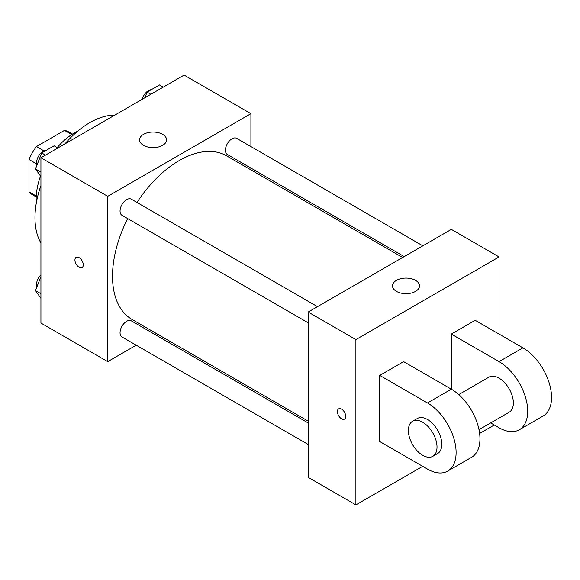 <?xml version="1.0" encoding="UTF-8"?>
<svg xmlns="http://www.w3.org/2000/svg" width="580" height="580" viewBox="0 0 580 580"><rect width="100%" height="100%" fill="white"/><g stroke="black" fill="none" stroke-linecap="round" stroke-linejoin="round"><path stroke-width="0.87" d="M44.08 150.945L36.475 146.551L64.474 130.384A36.257 20.931 120 0 1 68.6 131.863L72.456 134.089M36.25 196.011L29 191.828A36.257 20.931 120 0 0 32.349 194.662L36.206 196.888M29 191.828L29 159.493A36.257 20.931 120 0 1 36.475 146.551M36.612 163.886L29 159.493M71.724 134.567L64.474 130.384M36.315 202.942A53.991 31.175 -60 0 1 40.527 176.081M57.173 147.574A53.991 31.175 -60 0 1 77.756 131.153M40.934 242.962A77.611 44.812 -60 0 1 40.934 185.499M64.96 143.876A77.611 44.812 -60 0 1 114.724 115.144M136.22 345.194L107.742 361.637L40.934 323.06L40.934 157.753L184.092 75.096L250.908 113.665L250.908 146.559M156.419 333.529L154.853 334.435M127.651 218.573A94.482 54.549 120 0 0 112.513 276.225A94.482 54.549 120 0 0 132.081 319.478L308.168 421.138M402.65 257.491L226.562 155.824A94.482 54.549 120 0 0 136.967 202.442M250.908 168.062L250.908 169.882M107.742 361.637L107.742 196.323L250.908 113.665M422.856 245.826L236.662 138.337A9.316 5.38 120 0 0 229.484 140.831A9.316 5.38 120 0 0 225.424 150.198A9.316 5.38 120 0 0 227.353 154.469L404.224 256.585M308.168 422.958L131.297 320.841A9.316 5.38 120 0 0 124.12 323.336A9.316 5.38 120 0 0 120.053 332.702A9.316 5.38 120 0 0 121.981 336.973L308.168 444.468M308.168 322.792L121.981 215.296A9.316 5.38 -60 0 1 121.981 204.544A9.316 5.38 -60 0 1 131.297 199.165L317.485 306.661M107.742 196.323L40.934 157.753M143.528 145.355A13.5 7.794 180 0 1 139.577 139.845A13.5 7.794 180 0 1 153.076 132.051A13.5 7.794 180 0 1 166.576 139.845A13.5 7.794 180 0 1 158.238 147.044A13.5 7.794 180 0 1 143.528 145.355M83.281 264.857A5.909 3.408 60 0 1 82.063 267.561A5.909 3.408 60 0 1 76.154 264.154A5.909 3.408 60 0 1 76.154 257.332A5.909 3.408 60 0 1 80.707 258.919A5.909 3.408 60 0 1 83.281 264.857M82.063 267.561A5.909 3.408 60 0 1 76.161 264.154A5.909 3.408 60 0 1 76.154 257.332M422.704 466.334L355.895 504.904L308.168 477.354L308.168 312.04L451.334 229.383L499.054 256.94L499.054 334.08M40.934 176.661L35.496 168.932L41.702 152.953L54.099 145.797L57.869 147.972M40.934 172.064L35.496 168.932M45.465 155.128L41.702 152.953M45.914 150.517A9.316 5.38 120 0 0 36.54 162.821A9.316 5.38 120 0 0 36.946 165.206M144.891 97.73L147.066 92.118L159.464 84.963L163.234 87.138M150.836 94.293L147.066 92.118M151.286 89.683A9.316 5.38 120 0 0 142.288 99.231M40.934 298.33L35.496 290.602L40.934 276.602M40.934 293.734L35.496 290.602M40.934 274.789A9.316 5.38 120 0 0 36.54 284.49A9.316 5.38 120 0 0 36.946 286.882M341.576 418.803A5.909 3.408 -120 0 0 344.527 419.093A5.909 3.408 60 0 1 341.576 418.803A5.909 3.408 60 0 1 337.719 413.598A5.909 3.408 60 0 1 338.626 408.871A5.909 3.408 -120 0 0 337.719 413.598A5.909 3.408 -120 0 0 341.576 418.803M338.626 408.871A5.909 3.408 60 0 1 344.527 412.278A5.909 3.408 60 0 1 344.527 419.093M355.895 504.904L355.895 339.59L308.168 312.04L451.334 229.383M308.168 477.354L308.168 312.04M415.541 280.357A13.5 7.794 180 0 1 419.5 285.868A13.5 7.794 180 0 1 406 293.661A13.5 7.794 180 0 1 392.5 285.868A13.5 7.794 180 0 1 400.831 278.668A13.5 7.794 180 0 1 415.541 280.357M355.895 339.59L499.054 256.94M494.283 425.002L479.624 433.47M379.755 441.532L379.755 375.412L427.474 402.962A40.491 23.381 60 0 1 453.93 438.647A40.491 23.381 60 0 1 447.724 471.09A40.491 23.381 60 0 1 427.474 469.089L379.755 441.532M447.724 471.09L471.584 457.315A40.491 23.381 -120 0 0 477.789 424.872A40.491 23.381 -120 0 0 451.334 389.187L403.615 361.637L379.755 375.412M427.474 402.962L451.334 389.187L451.334 334.08L475.194 320.305L522.921 347.855A40.491 23.381 60 0 1 549.369 383.539A40.491 23.381 60 0 1 543.163 415.99L519.303 429.765A40.491 23.381 60 0 1 499.054 427.757L490.673 422.914M458.744 394.588L488.933 377.159A20.249 11.687 60 0 1 504.535 382.59A20.249 11.687 60 0 1 513.372 402.962A20.249 11.687 60 0 1 509.182 412.228L478.993 429.657M522.921 347.855L499.054 361.637L451.334 334.08M499.054 361.637A40.491 23.381 60 0 1 525.509 397.314A40.491 23.381 60 0 1 519.303 429.765M412.576 421.247L417.353 418.492A20.249 11.687 60 0 1 432.955 423.915A20.249 11.687 60 0 1 441.793 444.287A20.249 11.687 60 0 1 437.596 453.56L432.825 456.315A20.249 11.687 60 0 1 412.576 444.621A20.249 11.687 60 0 1 412.576 421.247A20.249 11.687 60 0 1 428.178 426.67A20.249 11.687 60 0 1 437.015 447.042A20.249 11.687 60 0 1 432.825 456.315"/></g></svg>
